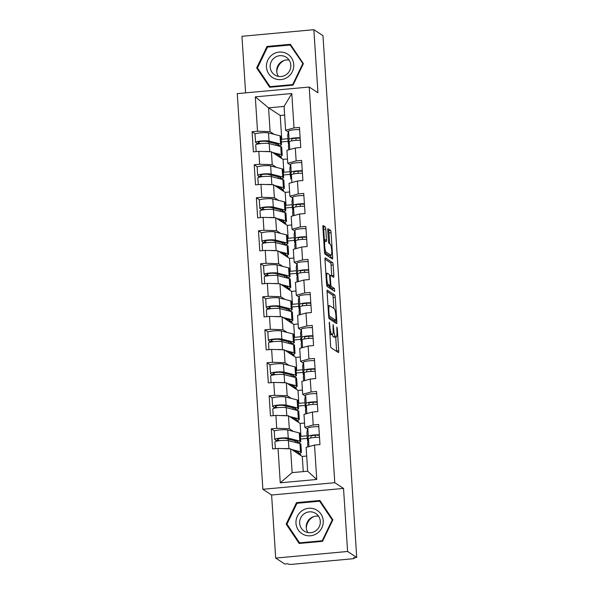 <?xml version="1.0" encoding="UTF-8"?>
<svg xmlns="http://www.w3.org/2000/svg" width="594" height="594" viewBox="0 0 594 594"><rect width="100%" height="100%" fill="white"/><g stroke="black" fill="none" stroke-linecap="round" stroke-linejoin="round"><path stroke-width="0.89" d="M329.306 322.082L330.539 345.411A2.101 0.386 84.8 0 0 331.081 347.757L338.439 352.569A2.101 0.386 84.8 0 0 338.498 352.584A2.101 0.386 84.8 0 0 338.714 350.757L337.288 328.69L336.872 327.042L336.902 331.17A6.727 1.24 84.8 0 1 336.211 337.013A6.727 1.24 84.8 0 1 336.026 336.961L335.41 336.56A6.727 1.24 84.8 0 1 333.672 329.061L333.108 324.562L333.1 328.69A6.727 1.24 84.8 0 1 332.41 334.533A6.727 1.24 84.8 0 1 332.224 334.474L331.608 334.073A6.727 1.24 84.8 0 1 329.87 326.574L329.306 322.082M325.787 229.225A2.101 0.386 84.8 0 0 325.245 226.878L323.181 225.534A2.101 0.386 84.8 0 0 323.121 225.512A2.101 0.386 84.8 0 0 322.906 227.339L324.487 251.849A2.101 0.386 84.8 0 0 325.037 254.195L332.395 259.006A2.101 0.386 84.8 0 0 332.447 259.021A2.101 0.386 84.8 0 0 332.67 257.195L331.081 232.685A2.101 0.386 84.8 0 0 330.539 230.346L328.044 228.712A2.101 0.386 84.8 0 0 327.985 228.697A2.101 0.386 84.8 0 0 327.769 230.524L328.445 241.008A2.101 0.386 84.8 0 0 328.994 243.354L330.227 244.164A5.621 1.032 84.8 0 1 331.652 250.029A5.621 1.032 84.8 0 1 331.103 255.316A5.621 1.032 84.8 0 1 330.947 255.272L326.106 252.108A5.621 1.032 84.8 0 1 324.68 246.243A5.621 1.032 84.8 0 1 325.23 240.949A5.621 1.032 84.8 0 1 325.386 240.993L326.188 241.52A2.101 0.386 84.8 0 0 326.247 241.543A2.101 0.386 84.8 0 0 326.462 239.716L325.787 229.225L323.693 229.418A2.101 0.386 84.8 0 0 323.151 227.071L322.884 226.901M343.525 488.424L271.607 495.017L275.69 558.07L347.601 551.477L343.525 488.424L334.778 482.707L309.192 87.036L317.939 92.753L313.862 29.7L322.98 35.662L356.727 557.439L353.579 557.729L354.247 558.167L354.21 557.669M347.601 551.477L356.727 557.439M327.353 290.124A2.101 0.386 84.8 0 0 327.301 290.102A2.101 0.386 84.8 0 0 327.079 291.929L328.668 316.439A2.101 0.386 84.8 0 0 329.21 318.785L336.568 323.596A2.101 0.386 84.8 0 0 336.627 323.611A2.101 0.386 84.8 0 0 336.843 321.785L335.261 297.275A2.101 0.386 84.8 0 0 334.719 294.936L327.242 290.132M326.581 284.14L324.992 259.637A2.101 0.386 84.8 0 1 325.208 257.811A2.101 0.386 84.8 0 1 325.267 257.826L332.625 262.637A2.101 0.386 84.8 0 1 333.167 264.983L333.85 275.468A2.101 0.386 84.8 0 1 333.635 277.294A2.101 0.386 84.8 0 1 333.576 277.279L330.591 275.326A2.101 0.386 84.8 0 0 330.531 275.312A2.101 0.386 84.8 0 0 330.316 277.138L330.761 284.095A2.101 0.386 84.8 0 0 331.311 286.442L334.415 288.469L334.645 291.394L327.123 286.486A2.101 0.386 84.8 0 1 326.581 284.14M300.289 140.221L299.866 140.258M288.105 141.335L281.348 141.951M280.762 157.878L280.695 156.831M280.019 146.347L279.96 145.448M302.428 173.225L302.004 173.262M290.243 174.346L283.487 174.963M282.9 190.882L282.833 189.842M282.15 179.351L282.091 178.452M304.559 206.237L304.135 206.274M292.374 207.351L285.617 207.967M285.031 223.893L284.964 222.847M284.288 212.362L284.229 211.464M306.697 239.241L306.274 239.278M294.513 240.362L287.756 240.978M287.169 256.898L287.102 255.858M286.419 245.367L286.36 244.468M308.828 272.252L308.405 272.29M296.644 273.366L289.887 273.983M289.3 289.909L289.233 288.862M288.558 278.378L288.498 277.472M310.966 305.257L310.543 305.294M298.782 306.37L292.025 306.994M291.439 322.913L291.364 321.874M290.689 311.382L290.629 310.484M313.097 338.268L312.674 338.305M300.913 339.382L294.156 339.998M293.57 355.925L293.503 354.878M292.827 344.394L292.768 343.488M315.236 371.272L314.813 371.309M303.051 372.386L296.295 373.01M295.708 388.929L295.634 387.889M294.958 377.398L294.899 376.499M317.367 404.284L316.944 404.321M305.182 405.398L298.426 406.014M297.839 421.94L297.772 420.894M297.097 410.409L297.037 409.504M334.778 482.707L262.867 489.293L237.273 93.629L309.192 87.036M255.331 133.873L252.079 131.749L253.378 151.856L258.828 151.351L271.399 151.752L283.056 159.378L283.895 172.282L283.286 171.889M252.079 131.749L257.529 131.252L255.309 96.867L291.788 93.525L294.015 127.91L299.465 127.406L300.764 147.512L295.315 148.01L296.146 160.915L301.596 160.417L302.895 180.517L297.446 181.014L298.285 193.926L303.734 193.421L305.034 213.528L299.584 214.026L300.416 226.93L305.865 226.433L307.165 246.532L301.715 247.03L302.554 259.942L308.004 259.437L309.303 279.544L303.853 280.041L304.685 292.946L310.135 292.448L311.434 312.548L305.984 313.045L306.823 325.958L312.273 325.453L313.573 345.552L308.123 346.057L308.954 358.962L314.404 358.464L315.704 378.564L310.254 379.061L311.093 391.973L316.543 391.468L317.842 411.568L312.392 412.073L313.224 424.977L318.674 424.48L319.973 444.579L314.523 445.077L316.751 479.462L280.264 482.803L278.044 448.425L290.607 448.826L302.272 456.452L303.252 471.606M274.539 430.947L271.295 428.823L272.594 448.923L278.044 448.425M271.295 428.823L276.745 428.319L275.906 415.414L288.476 415.815L300.133 423.44L300.972 436.345L300.364 435.951M272.408 397.935L269.156 395.812L270.456 415.911L275.906 415.414M269.156 395.812L274.606 395.314L273.775 382.41L286.338 382.811L298.002 390.436L298.834 403.341L298.225 402.94M270.27 364.931L267.025 362.808L268.325 382.907L273.775 382.41M267.025 362.808L272.475 362.303L271.636 349.398L284.207 349.799L295.864 357.425L296.703 370.329L296.094 369.936M268.139 331.92L264.887 329.796L266.186 349.896L271.636 349.398M264.887 329.796L270.337 329.299L269.505 316.394L282.068 316.795L293.733 324.421L294.565 337.325L293.956 336.924M266.001 298.916L262.756 296.792L264.055 316.892L269.505 316.394M262.756 296.792L268.206 296.287L267.367 283.383L279.937 283.784L291.595 291.409L292.434 304.314L291.825 303.92M263.87 265.904L260.618 263.781L261.917 283.88L267.367 283.383M260.618 263.781L266.067 263.283L265.236 250.378L277.799 250.779L289.464 258.405L290.295 271.31L289.694 270.909M261.731 232.9L258.487 230.776L259.786 250.876L265.236 250.378M258.487 230.776L263.936 230.272L263.097 217.367L275.668 217.768L287.325 225.393L288.164 238.298L287.555 237.904M259.6 199.888L256.348 197.765L257.648 217.864L263.097 217.367M256.348 197.765L261.798 197.267L260.966 184.363L273.53 184.764L285.194 192.389L286.026 205.294L285.424 204.9M257.462 166.884L254.217 164.761L255.517 184.86L260.966 184.363M254.217 164.761L259.667 164.263L258.828 151.351M290.511 165.043L287.748 163.239L286.909 150.334L295.315 148.01M271.399 151.752L272.23 164.657L276.396 167.382M287.474 158.977L283.056 159.378M290.072 171.718L283.895 172.282M287.748 163.239L296.146 160.915M259.667 164.263L272.23 164.657M292.642 198.054L289.879 196.243L289.048 183.338L297.446 181.014M273.53 184.764L274.369 197.668L278.534 200.393M289.605 191.981L285.194 192.389M292.211 204.73L286.026 205.294M289.879 196.243L298.285 193.926M261.798 197.267L274.369 197.668M294.78 231.059L292.018 229.254L291.179 216.35L299.584 214.026M275.668 217.768L276.5 230.672L280.665 233.397M291.743 224.992L287.325 225.393M294.342 237.734L288.164 238.298M292.018 229.254L300.416 226.93M263.936 230.272L276.5 230.672M296.911 264.07L294.149 262.258L293.317 249.354L301.715 247.03M277.799 250.779L278.638 263.684L282.803 266.409M293.874 257.996L289.464 258.405M296.473 270.745L290.295 271.31M294.149 262.258L302.554 259.942M266.067 263.283L278.638 263.684M299.049 297.074L296.287 295.27L295.448 282.365L303.853 280.041M279.937 283.784L280.769 296.688L284.934 299.413M296.012 291.008L291.595 291.409M298.611 303.749L292.434 304.314M296.287 295.27L304.685 292.946M268.206 296.287L280.769 296.688M301.18 330.086L298.418 328.274L297.587 315.369L305.984 313.045M282.068 316.795L282.907 329.7L287.073 332.425M298.143 324.012L293.733 324.421M300.742 336.761L294.565 337.325M298.418 328.274L306.823 325.958M270.337 329.299L282.907 329.7M303.319 363.09L300.557 361.286L299.718 348.381L308.123 346.057M284.207 349.799L285.038 362.704L289.204 365.429M300.282 357.024L295.864 357.425M302.881 369.765L296.703 370.329M300.557 361.286L308.954 358.962M272.475 362.303L285.038 362.704M305.45 396.101L302.688 394.29L301.856 381.385L310.254 379.061M286.338 382.811L287.177 395.715L291.342 398.44M302.413 390.028L298.002 390.436M305.012 402.777L298.834 403.341M302.688 394.29L311.093 391.973M274.606 395.314L287.177 395.715M307.581 429.106L304.826 427.301L303.987 414.397L312.392 412.073M288.476 415.815L289.308 428.72L293.473 431.444M304.544 423.039L300.133 423.44M307.15 435.781L300.972 436.345M304.826 427.301L313.224 424.977M276.745 428.319L289.308 428.72M275.69 558.07L284.808 564.033L287.956 563.743L288.617 564.181A3.215 0.453 176.3 0 0 292.389 564.3L351.722 558.865A3.215 0.453 176.3 0 0 354.306 558.249A3.215 0.453 176.3 0 0 354.247 558.167M319.505 437.288L319.082 437.325M307.321 438.402L300.564 439.025M299.977 454.945L299.903 453.898M299.228 443.414L299.168 442.515M290.607 448.826L292.144 472.624L307.662 471.205L306.125 447.401L314.523 445.077M306.682 456.044L302.272 456.452M307.662 471.205L316.751 479.462M280.264 482.803L292.144 472.624M313.862 29.7L241.944 36.293L245.604 92.864M271.607 495.017L262.867 489.293M288.372 132.039L285.61 130.227L284.073 106.43L268.555 107.848L270.099 131.653L274.265 134.378M284.63 115.073L280.219 115.474L268.555 107.848L255.309 96.867M281.155 138.885L281.756 139.278L280.219 115.474M287.942 138.714L281.756 139.278M285.61 130.227L294.015 127.91M284.073 106.43L291.788 93.525M257.529 131.252L270.099 131.653M286.159 524.116L299.161 543.465L322.527 541.327L332.885 519.832L319.884 500.49L296.525 502.628L286.159 524.116L287.622 525.074M293.028 85.142L303.386 63.647L290.384 44.305L267.025 46.443L256.66 67.931L269.661 87.281L293.028 85.142M332.41 334.533L330.309 334.726A6.727 1.24 84.8 0 1 330.123 334.667L329.833 334.481M332.343 334.533A6.727 1.24 84.8 0 0 333.316 336.753L335.41 336.56M336.211 337.013L334.11 337.206A6.727 1.24 84.8 0 1 333.925 337.154L333.316 336.753M336.642 351.388A2.101 0.386 84.8 0 0 336.62 350.95L335.721 337.058M333.865 308.405L333.16 297.468A2.101 0.386 84.8 0 0 332.618 295.129L327.064 291.491M334.764 322.416A2.101 0.386 84.8 0 0 334.749 321.978L334.652 320.522M329.091 314.53L329.47 316.171L335.929 320.396L335.929 316.112A6.727 1.24 84.8 0 0 334.192 308.613L329.774 305.724A6.727 1.24 84.8 0 0 329.588 305.672A6.727 1.24 84.8 0 0 328.898 311.516L329.091 314.53L328.549 314.582M333.91 320.582L328.749 317.263M324.977 259.199L330.531 262.83L332.625 262.637M331.771 276.099A2.101 0.386 84.8 0 0 331.749 275.661L331.073 265.176A2.101 0.386 84.8 0 0 330.531 262.83M328.846 285.655A2.101 0.386 84.8 0 0 329.21 286.635L332.321 288.662L334.415 288.469M332.685 290.124L332.321 288.662M327.494 273.307A5.621 1.032 84.8 0 0 327.339 273.262A5.621 1.032 84.8 0 0 326.789 278.549A5.621 1.032 84.8 0 0 328.215 284.415L329.915 285.528A2.101 0.386 84.8 0 0 329.974 285.551A2.101 0.386 84.8 0 0 330.19 283.724L329.744 276.767A2.101 0.386 84.8 0 0 329.202 274.421L327.494 273.307M327.933 285.714A2.101 0.386 84.8 0 1 327.881 285.744A2.101 0.386 84.8 0 1 327.821 285.721L326.663 284.964M324.376 241.03A2.101 0.386 84.8 0 0 324.369 239.909L323.693 229.418M331.103 255.316L329.002 255.509A5.621 1.032 84.8 0 1 328.853 255.465L324.576 252.673M329.692 243.815L328.987 232.878A2.101 0.386 84.8 0 0 328.445 230.531L327.754 230.086M330.591 257.826A2.101 0.386 84.8 0 0 330.568 257.388L330.442 255.383M297.46 503.244L296.525 502.628M258.123 68.889L256.66 67.931M267.961 47.06L267.025 46.443M296.139 442.634A7.922 1.121 176.3 0 0 297.95 441.788A7.922 1.121 176.3 0 0 297.802 441.587A7.922 1.121 176.3 0 0 297.252 441.379L285.714 438.461A4.284 0.609 176.3 0 0 280.903 438.417A4.284 0.609 176.3 0 0 277.547 439.233A4.284 0.609 176.3 0 0 277.628 439.337L279.061 440.763M276.381 441.238L276.106 440.377L274.896 439.59A7.069 1.002 -3.7 0 1 274.762 439.411L274.235 431.266A7.069 1.002 -3.7 0 1 279.781 429.922A7.069 1.002 -3.7 0 1 287.726 429.989L299.265 432.915A10.707 1.522 -3.7 0 1 300 433.197A10.707 1.522 -3.7 0 1 300.2 433.464L300.727 441.609A10.707 1.522 -3.7 0 1 297.371 442.946M274.762 439.411A7.069 1.002 -3.7 0 1 280.309 438.068A7.069 1.002 -3.7 0 1 288.253 438.134L299.792 441.06A10.707 1.522 -3.7 0 1 300.527 441.342A10.707 1.522 -3.7 0 1 300.727 441.609M297.297 453.2A7.922 1.121 176.3 0 0 298.641 452.472A7.922 1.121 176.3 0 0 298.492 452.272A7.922 1.121 176.3 0 0 297.943 452.064L294.067 451.084M275.364 448.67L274.925 441.951A7.069 1.002 -3.7 0 1 280.472 440.607A7.069 1.002 -3.7 0 1 288.417 440.674L299.955 443.599A10.707 1.522 -3.7 0 1 300.69 443.881A10.707 1.522 -3.7 0 1 300.891 444.149L301.418 452.294A10.707 1.522 -3.7 0 1 297.98 453.645M291.654 449.51L300.482 451.744A10.707 1.522 -3.7 0 1 301.217 452.027A10.707 1.522 -3.7 0 1 301.418 452.294M288.135 439.07L288.238 440.637M283.331 448.589A7.069 1.002 -3.7 0 1 288.669 448.76M295.894 451.544L295.938 452.309M299.131 453.393L300.727 454.44M295.203 440.859L295.3 442.419M319.342 434.801A7.069 1.002 176.3 0 0 312.169 435.187A7.069 1.002 176.3 0 0 308.316 436.3L307.454 440.354A10.707 1.522 176.3 0 0 307.447 440.414A10.707 1.522 176.3 0 0 307.655 440.689A10.707 1.522 176.3 0 0 308.048 440.867M318.815 426.655A7.069 1.002 176.3 0 0 311.642 427.041A7.069 1.002 176.3 0 0 307.789 428.148L306.927 432.209A10.707 1.522 176.3 0 0 306.92 432.269A10.707 1.522 176.3 0 0 306.935 432.328M315.273 437.429L315.139 435.291M310.699 437.993L311.093 436.13A4.284 0.609 -3.7 0 1 314.686 435.32A4.284 0.609 -3.7 0 1 319.379 435.417M319.505 437.34A7.069 1.002 176.3 0 0 312.333 437.726A7.069 1.002 176.3 0 0 308.479 438.84L307.618 442.894A10.707 1.522 176.3 0 0 307.61 442.953A10.707 1.522 176.3 0 0 307.625 443.013M295.983 523.277A13.922 13.543 -56.8 0 0 310.499 535.781A13.922 13.543 -56.8 0 0 323.233 520.782A13.922 13.543 -56.8 0 0 308.717 508.278A13.922 13.543 -56.8 0 0 295.983 523.277M299.666 523.225A10.543 10.254 -56.8 0 0 315.139 531.207A10.543 10.254 -56.8 0 0 315.756 513.454A10.543 10.254 -56.8 0 0 299.666 523.225M318.599 516.275A10.543 10.254 -56.8 0 0 307.937 532.58M319.646 501.21L332.246 519.958L322.208 540.778L299.569 542.849L286.969 524.108L297.007 503.281L319.646 501.21L320.938 502.056M332.685 520.247L332.246 519.958M322.646 541.067L322.208 540.778M300.341 543.354L299.569 542.849M306.281 528.059A13.387 13.023 123.2 0 1 313.795 516.565M276.782 71.874A13.387 13.023 123.2 0 1 284.296 60.38M272.52 54.559A13.922 13.543 -56.8 0 0 268.748 73.805A13.922 13.543 -56.8 0 0 287.689 77.131A13.922 13.543 -56.8 0 0 291.468 57.885A13.922 13.543 -56.8 0 0 272.52 54.559M274.747 57.551A10.543 10.254 -56.8 0 0 274.718 74.918A10.543 10.254 -56.8 0 0 286.226 74.636A10.543 10.254 -56.8 0 0 286.256 57.269A10.543 10.254 -56.8 0 0 274.747 57.551M289.1 60.091A10.543 10.254 -56.8 0 0 278.438 76.396M302.747 63.773L292.701 84.593L270.07 86.665L257.469 67.924L267.508 47.097L290.147 45.025L303.185 64.063M293.146 84.883L292.701 84.593M270.842 87.17L270.07 86.665M291.439 45.872L290.147 45.025M294.008 409.622A7.922 1.121 176.3 0 0 295.812 408.783A7.922 1.121 176.3 0 0 295.663 408.583A7.922 1.121 176.3 0 0 295.121 408.375L283.583 405.45A4.284 0.609 176.3 0 0 278.764 405.412A4.284 0.609 176.3 0 0 275.408 406.222A4.284 0.609 176.3 0 0 275.49 406.333L276.93 407.759M274.242 408.234L273.975 407.373L272.765 406.586A7.069 1.002 -3.7 0 1 272.631 406.407L272.104 398.255A7.069 1.002 -3.7 0 1 277.643 396.918A7.069 1.002 -3.7 0 1 285.588 396.985L297.126 399.903A10.707 1.522 -3.7 0 1 297.861 400.185A10.707 1.522 -3.7 0 1 298.069 400.453L298.596 408.605A10.707 1.522 -3.7 0 1 295.24 409.934M272.631 406.407A7.069 1.002 -3.7 0 1 278.17 405.063A7.069 1.002 -3.7 0 1 286.115 405.13L297.653 408.048A10.707 1.522 -3.7 0 1 298.388 408.33A10.707 1.522 -3.7 0 1 298.596 408.605M295.166 420.188A7.922 1.121 176.3 0 0 296.51 419.468A7.922 1.121 176.3 0 0 296.354 419.267A7.922 1.121 176.3 0 0 295.812 419.06L291.929 418.079M273.225 415.659L272.795 408.947A7.069 1.002 -3.7 0 1 278.334 407.603A7.069 1.002 -3.7 0 1 286.278 407.67L297.817 410.588A10.707 1.522 -3.7 0 1 298.552 410.87A10.707 1.522 -3.7 0 1 298.76 411.145L299.287 419.29A10.707 1.522 -3.7 0 1 295.849 420.641M289.523 416.498L298.344 418.733A10.707 1.522 -3.7 0 1 299.079 419.015A10.707 1.522 -3.7 0 1 299.287 419.29M286.004 406.066L286.108 407.625M281.192 415.585A7.069 1.002 -3.7 0 1 286.538 415.755M293.755 418.54L293.807 419.305M297 420.389L298.589 421.428M293.065 407.855L293.169 409.415M291.869 376.618A7.922 1.121 176.3 0 0 293.681 375.772A7.922 1.121 176.3 0 0 293.533 375.571A7.922 1.121 176.3 0 0 292.983 375.363L281.445 372.445A4.284 0.609 176.3 0 0 276.633 372.401A4.284 0.609 176.3 0 0 273.277 373.218A4.284 0.609 176.3 0 0 273.359 373.322L274.799 374.747M272.111 375.222L270.634 373.574A7.069 1.002 -3.7 0 1 270.493 373.396L269.966 365.251A7.069 1.002 -3.7 0 1 275.512 363.907A7.069 1.002 -3.7 0 1 283.457 363.974L294.995 366.899A10.707 1.522 -3.7 0 1 295.73 367.181A10.707 1.522 -3.7 0 1 295.931 367.448L296.458 375.594A10.707 1.522 -3.7 0 1 293.102 376.93M270.493 373.396A7.069 1.002 -3.7 0 1 276.039 372.052A7.069 1.002 -3.7 0 1 283.984 372.119L295.522 375.044A10.707 1.522 -3.7 0 1 296.257 375.326A10.707 1.522 -3.7 0 1 296.458 375.594M293.028 387.184A7.922 1.121 176.3 0 0 294.372 386.456A7.922 1.121 176.3 0 0 294.223 386.263A7.922 1.121 176.3 0 0 293.674 386.048L289.798 385.068M271.094 382.655L270.656 375.935A7.069 1.002 -3.7 0 1 276.203 374.591A7.069 1.002 -3.7 0 1 284.147 374.658L295.686 377.584A10.707 1.522 -3.7 0 1 296.421 377.866A10.707 1.522 -3.7 0 1 296.621 378.133L297.149 386.278A10.707 1.522 -3.7 0 1 293.711 387.63M287.385 383.494L296.213 385.729A10.707 1.522 -3.7 0 1 296.948 386.011A10.707 1.522 -3.7 0 1 297.149 386.278M283.865 373.054L283.969 374.621M279.061 382.573A7.069 1.002 -3.7 0 1 284.4 382.744M291.624 385.528L291.669 386.293M294.862 387.377L296.458 388.424M290.934 374.844L291.03 376.403M289.738 343.607A7.922 1.121 176.3 0 0 291.55 342.768A7.922 1.121 176.3 0 0 291.394 342.567A7.922 1.121 176.3 0 0 290.852 342.359L279.314 339.434A4.284 0.609 176.3 0 0 274.495 339.397A4.284 0.609 176.3 0 0 271.139 340.206A4.284 0.609 176.3 0 0 271.22 340.317L272.661 341.743M269.973 342.218L269.706 341.357L268.495 340.57A7.069 1.002 -3.7 0 1 268.362 340.392L267.835 332.246A7.069 1.002 -3.7 0 1 273.374 330.903A7.069 1.002 -3.7 0 1 281.318 330.969L292.857 333.887A10.707 1.522 -3.7 0 1 293.592 334.17A10.707 1.522 -3.7 0 1 293.8 334.437L294.327 342.589A10.707 1.522 -3.7 0 1 290.971 343.919M268.362 340.392A7.069 1.002 -3.7 0 1 273.901 339.048A7.069 1.002 -3.7 0 1 281.846 339.115L293.384 342.033A10.707 1.522 -3.7 0 1 294.119 342.315A10.707 1.522 -3.7 0 1 294.327 342.589M290.897 354.173A7.922 1.121 176.3 0 0 292.241 353.452A7.922 1.121 176.3 0 0 292.085 353.252A7.922 1.121 176.3 0 0 291.543 353.044L287.659 352.064M268.956 349.643L268.525 342.931A7.069 1.002 -3.7 0 1 274.064 341.587A7.069 1.002 -3.7 0 1 282.009 341.654L293.547 344.572A10.707 1.522 -3.7 0 1 294.282 344.854A10.707 1.522 -3.7 0 1 294.49 345.129L295.018 353.274A10.707 1.522 -3.7 0 1 291.58 354.625M285.254 350.482L294.075 352.717A10.707 1.522 -3.7 0 1 294.81 352.999A10.707 1.522 -3.7 0 1 295.018 353.274M281.734 340.05L281.838 341.609M276.923 349.569A7.069 1.002 -3.7 0 1 282.269 349.74M289.486 352.524L289.538 353.289M292.731 354.373L294.32 355.412M288.795 341.84L288.899 343.399M287.6 310.603A7.922 1.121 176.3 0 0 289.412 309.756A7.922 1.121 176.3 0 0 289.263 309.556A7.922 1.121 176.3 0 0 288.714 309.348L277.175 306.43A4.284 0.609 176.3 0 0 272.364 306.385A4.284 0.609 176.3 0 0 269.008 307.202A4.284 0.609 176.3 0 0 269.089 307.306L270.53 308.732M267.842 309.207L266.364 307.558A7.069 1.002 -3.7 0 1 266.223 307.38L265.696 299.235A7.069 1.002 -3.7 0 1 271.243 297.891A7.069 1.002 -3.7 0 1 279.187 297.958L290.726 300.883A10.707 1.522 -3.7 0 1 291.461 301.165A10.707 1.522 -3.7 0 1 291.661 301.433L292.189 309.578A10.707 1.522 -3.7 0 1 288.833 310.914M266.223 307.38A7.069 1.002 -3.7 0 1 271.77 306.036A7.069 1.002 -3.7 0 1 279.715 306.103L291.253 309.029A10.707 1.522 -3.7 0 1 291.988 309.311A10.707 1.522 -3.7 0 1 292.189 309.578M288.758 321.168A7.922 1.121 176.3 0 0 290.102 320.441A7.922 1.121 176.3 0 0 289.954 320.248A7.922 1.121 176.3 0 0 289.404 320.032L285.528 319.052M266.825 316.639L266.394 309.92A7.069 1.002 -3.7 0 1 271.933 308.576A7.069 1.002 -3.7 0 1 279.878 308.642L291.416 311.568A10.707 1.522 -3.7 0 1 292.151 311.85A10.707 1.522 -3.7 0 1 292.352 312.117L292.879 320.263A10.707 1.522 -3.7 0 1 289.441 321.614M283.115 317.478L291.944 319.713A10.707 1.522 -3.7 0 1 292.679 319.995A10.707 1.522 -3.7 0 1 292.879 320.263M279.603 307.039L279.7 308.605M274.792 316.557A7.069 1.002 -3.7 0 1 280.13 316.728M287.355 319.513L287.399 320.277M290.592 321.361L292.189 322.408M286.664 308.828L286.761 310.387M285.469 277.591A7.922 1.121 176.3 0 0 287.281 276.752A7.922 1.121 176.3 0 0 287.125 276.552A7.922 1.121 176.3 0 0 286.583 276.344L275.044 273.418A4.284 0.609 176.3 0 0 270.233 273.381A4.284 0.609 176.3 0 0 266.869 274.19A4.284 0.609 176.3 0 0 266.951 274.302L268.391 275.727M265.704 276.203L265.436 275.341L264.226 274.554A7.069 1.002 -3.7 0 1 264.092 274.376L263.565 266.231A7.069 1.002 -3.7 0 1 269.104 264.887A7.069 1.002 -3.7 0 1 277.049 264.954L288.587 267.872A10.707 1.522 -3.7 0 1 289.323 268.154A10.707 1.522 -3.7 0 1 289.53 268.429L290.058 276.574A10.707 1.522 -3.7 0 1 286.702 277.903M264.092 274.376A7.069 1.002 -3.7 0 1 269.631 273.032A7.069 1.002 -3.7 0 1 277.576 273.099L289.115 276.017A10.707 1.522 -3.7 0 1 289.85 276.299A10.707 1.522 -3.7 0 1 290.058 276.574M286.627 288.157A7.922 1.121 176.3 0 0 287.971 287.437A7.922 1.121 176.3 0 0 287.815 287.236A7.922 1.121 176.3 0 0 287.273 287.028L283.39 286.048M264.694 283.628L264.256 276.915A7.069 1.002 -3.7 0 1 269.795 275.571A7.069 1.002 -3.7 0 1 277.74 275.638L289.278 278.556A10.707 1.522 -3.7 0 1 290.013 278.838A10.707 1.522 -3.7 0 1 290.221 279.113L290.748 287.258A10.707 1.522 -3.7 0 1 287.31 288.61M280.984 284.467L289.805 286.702A10.707 1.522 -3.7 0 1 290.54 286.984A10.707 1.522 -3.7 0 1 290.748 287.258M277.465 274.034L277.569 275.594M272.653 283.553A7.069 1.002 -3.7 0 1 277.999 283.724M285.217 286.508L285.269 287.273M288.461 288.357L290.05 289.397M284.526 275.824L284.63 277.383M317.211 401.789A7.069 1.002 176.3 0 0 310.031 402.183A7.069 1.002 176.3 0 0 306.177 403.289L305.316 407.35A10.707 1.522 176.3 0 0 305.316 407.41A10.707 1.522 176.3 0 0 305.516 407.677A10.707 1.522 176.3 0 0 305.91 407.863M316.684 393.644A7.069 1.002 176.3 0 0 309.504 394.037A7.069 1.002 176.3 0 0 305.65 395.144L304.789 399.205A10.707 1.522 176.3 0 0 304.789 399.265A10.707 1.522 176.3 0 0 304.796 399.324M313.142 404.425L313.001 402.279M308.561 404.989L308.954 403.126A4.284 0.609 -3.7 0 1 312.555 402.316A4.284 0.609 -3.7 0 1 317.248 402.413M317.374 404.328A7.069 1.002 176.3 0 0 310.194 404.722A7.069 1.002 176.3 0 0 306.341 405.828L305.479 409.89A10.707 1.522 176.3 0 0 305.479 409.949A10.707 1.522 176.3 0 0 305.494 410.009M315.072 368.785A7.069 1.002 176.3 0 0 307.9 369.171A7.069 1.002 176.3 0 0 304.046 370.285L303.185 374.339A10.707 1.522 176.3 0 0 303.178 374.398A10.707 1.522 176.3 0 0 303.386 374.673A10.707 1.522 176.3 0 0 303.779 374.851M314.545 360.64A7.069 1.002 176.3 0 0 307.373 361.026A7.069 1.002 176.3 0 0 303.519 362.132L302.658 366.194A10.707 1.522 176.3 0 0 302.65 366.253A10.707 1.522 176.3 0 0 302.665 366.312M311.004 371.413L310.87 369.275M306.43 371.978L306.823 370.121A4.284 0.609 -3.7 0 1 310.417 369.305A4.284 0.609 -3.7 0 1 315.117 369.401M315.236 371.324A7.069 1.002 176.3 0 0 308.063 371.71A7.069 1.002 176.3 0 0 304.21 372.824L303.348 376.878A10.707 1.522 176.3 0 0 303.341 376.938A10.707 1.522 176.3 0 0 303.356 376.997M312.941 335.773A7.069 1.002 176.3 0 0 305.762 336.167A7.069 1.002 176.3 0 0 301.908 337.273L301.047 341.335A10.707 1.522 176.3 0 0 301.047 341.394A10.707 1.522 176.3 0 0 301.247 341.661A10.707 1.522 176.3 0 0 301.641 341.847M312.414 327.628A7.069 1.002 176.3 0 0 305.234 328.022A7.069 1.002 176.3 0 0 301.381 329.128L300.519 333.189A10.707 1.522 176.3 0 0 300.519 333.249A10.707 1.522 176.3 0 0 300.534 333.308M308.873 338.409L308.732 336.263M304.291 338.974L304.685 337.11A4.284 0.609 -3.7 0 1 308.286 336.301A4.284 0.609 -3.7 0 1 312.979 336.397M313.105 338.313A7.069 1.002 176.3 0 0 305.925 338.706A7.069 1.002 176.3 0 0 302.071 339.813L301.217 343.874A10.707 1.522 176.3 0 0 301.21 343.933A10.707 1.522 176.3 0 0 301.225 343.993M310.803 302.769A7.069 1.002 176.3 0 0 303.631 303.155A7.069 1.002 176.3 0 0 299.777 304.269L298.916 308.323A10.707 1.522 176.3 0 0 298.908 308.383A10.707 1.522 176.3 0 0 299.116 308.657A10.707 1.522 176.3 0 0 299.51 308.835M310.276 294.624A7.069 1.002 176.3 0 0 303.103 295.01A7.069 1.002 176.3 0 0 299.25 296.116L298.388 300.178A10.707 1.522 176.3 0 0 298.381 300.237A10.707 1.522 176.3 0 0 298.396 300.297M306.734 305.398L306.601 303.259M302.16 305.962L302.554 304.106A4.284 0.609 -3.7 0 1 306.148 303.289A4.284 0.609 -3.7 0 1 310.848 303.386M310.966 305.309A7.069 1.002 176.3 0 0 303.794 305.695A7.069 1.002 176.3 0 0 299.94 306.808L299.079 310.862A10.707 1.522 176.3 0 0 299.072 310.922A10.707 1.522 176.3 0 0 299.086 310.981M308.672 269.758A7.069 1.002 176.3 0 0 301.492 270.151A7.069 1.002 176.3 0 0 297.639 271.258L296.777 275.319A10.707 1.522 176.3 0 0 296.777 275.378A10.707 1.522 176.3 0 0 296.978 275.646A10.707 1.522 176.3 0 0 297.371 275.831M308.145 261.612A7.069 1.002 176.3 0 0 300.965 262.006A7.069 1.002 176.3 0 0 297.111 263.112L296.257 267.174A10.707 1.522 176.3 0 0 296.25 267.233A10.707 1.522 176.3 0 0 296.265 267.293M304.603 272.394L304.462 270.248M300.022 272.958L300.416 271.094A4.284 0.609 -3.7 0 1 304.017 270.285A4.284 0.609 -3.7 0 1 308.709 270.381M308.835 272.297A7.069 1.002 176.3 0 0 301.655 272.691A7.069 1.002 176.3 0 0 297.802 273.797L296.948 277.858A10.707 1.522 176.3 0 0 296.941 277.918A10.707 1.522 176.3 0 0 296.955 277.977M283.331 244.587A7.922 1.121 176.3 0 0 285.142 243.74A7.922 1.121 176.3 0 0 284.994 243.54A7.922 1.121 176.3 0 0 284.444 243.332L272.913 240.414A4.284 0.609 176.3 0 0 268.094 240.37A4.284 0.609 176.3 0 0 264.738 241.186A4.284 0.609 176.3 0 0 264.82 241.29L266.261 242.716M263.573 243.191L262.095 241.543A7.069 1.002 -3.7 0 1 261.954 241.364L261.427 233.219A7.069 1.002 -3.7 0 1 266.973 231.875A7.069 1.002 -3.7 0 1 274.918 231.942L286.457 234.868A10.707 1.522 -3.7 0 1 287.192 235.15A10.707 1.522 -3.7 0 1 287.392 235.417L287.919 243.562A10.707 1.522 -3.7 0 1 284.563 244.899M261.954 241.364A7.069 1.002 -3.7 0 1 267.5 240.021A7.069 1.002 -3.7 0 1 275.445 240.087L286.984 243.013A10.707 1.522 -3.7 0 1 287.719 243.295A10.707 1.522 -3.7 0 1 287.919 243.562M284.489 255.153A7.922 1.121 176.3 0 0 285.833 254.425A7.922 1.121 176.3 0 0 285.684 254.232A7.922 1.121 176.3 0 0 285.135 254.017L281.259 253.037M262.555 250.623L262.125 243.904A7.069 1.002 -3.7 0 1 267.664 242.56A7.069 1.002 -3.7 0 1 275.609 242.627L287.147 245.552A10.707 1.522 -3.7 0 1 287.882 245.834A10.707 1.522 -3.7 0 1 288.083 246.102L288.61 254.247A10.707 1.522 -3.7 0 1 285.172 255.598M278.846 251.462L287.674 253.697A10.707 1.522 -3.7 0 1 288.409 253.98A10.707 1.522 -3.7 0 1 288.61 254.247M275.334 241.023L275.43 242.59M270.522 250.542A7.069 1.002 -3.7 0 1 275.861 250.713M283.086 253.497L283.13 254.262M286.323 255.346L287.919 256.393M282.395 242.812L282.492 244.372M306.534 236.754A7.069 1.002 176.3 0 0 299.361 237.14A7.069 1.002 176.3 0 0 295.508 238.253L294.646 242.307A10.707 1.522 176.3 0 0 294.639 242.367A10.707 1.522 176.3 0 0 294.847 242.642A10.707 1.522 176.3 0 0 295.24 242.82M306.007 228.608A7.069 1.002 176.3 0 0 298.834 228.994A7.069 1.002 176.3 0 0 294.98 230.108L294.119 234.162A10.707 1.522 176.3 0 0 294.112 234.222A10.707 1.522 176.3 0 0 294.127 234.281M302.465 239.382L302.331 237.244M297.891 239.946L298.285 238.09A4.284 0.609 -3.7 0 1 301.878 237.273A4.284 0.609 -3.7 0 1 306.578 237.37M306.697 239.293A7.069 1.002 176.3 0 0 299.524 239.679A7.069 1.002 176.3 0 0 295.671 240.793L294.81 244.847A10.707 1.522 176.3 0 0 294.802 244.906A10.707 1.522 176.3 0 0 294.817 244.966M281.2 211.575A7.922 1.121 176.3 0 0 283.011 210.736A7.922 1.121 176.3 0 0 282.855 210.536A7.922 1.121 176.3 0 0 282.313 210.328L270.775 207.403A4.284 0.609 176.3 0 0 265.964 207.365A4.284 0.609 176.3 0 0 262.6 208.175A4.284 0.609 176.3 0 0 262.682 208.286L264.122 209.712M261.434 210.187L261.167 209.326L259.957 208.539A7.069 1.002 -3.7 0 1 259.823 208.36L259.296 200.215A7.069 1.002 -3.7 0 1 264.835 198.871A7.069 1.002 -3.7 0 1 272.78 198.938L284.318 201.856A10.707 1.522 -3.7 0 1 285.053 202.138A10.707 1.522 -3.7 0 1 285.261 202.413L285.788 210.558A10.707 1.522 -3.7 0 1 282.432 211.887M259.823 208.36A7.069 1.002 -3.7 0 1 265.362 207.016A7.069 1.002 -3.7 0 1 273.307 207.083L284.845 210.001A10.707 1.522 -3.7 0 1 285.58 210.283A10.707 1.522 -3.7 0 1 285.788 210.558M282.358 222.141A7.922 1.121 176.3 0 0 283.702 221.421A7.922 1.121 176.3 0 0 283.546 221.22A7.922 1.121 176.3 0 0 283.004 221.013L279.121 220.032M260.424 217.612L259.986 210.9A7.069 1.002 -3.7 0 1 265.525 209.556A7.069 1.002 -3.7 0 1 273.47 209.623L285.009 212.541A10.707 1.522 -3.7 0 1 285.744 212.823A10.707 1.522 -3.7 0 1 285.952 213.098L286.479 221.243A10.707 1.522 -3.7 0 1 283.041 222.594M276.715 218.451L285.536 220.686A10.707 1.522 -3.7 0 1 286.271 220.968A10.707 1.522 -3.7 0 1 286.479 221.243M273.195 208.019L273.299 209.578M268.384 217.538A7.069 1.002 -3.7 0 1 273.73 217.708M280.947 220.493L280.999 221.258M284.192 222.342L285.781 223.381M280.257 209.808L280.361 211.367M304.403 203.742A7.069 1.002 176.3 0 0 297.223 204.136A7.069 1.002 176.3 0 0 293.369 205.242L292.515 209.303A10.707 1.522 176.3 0 0 292.508 209.363A10.707 1.522 176.3 0 0 292.708 209.63A10.707 1.522 176.3 0 0 293.102 209.816M303.876 195.597A7.069 1.002 176.3 0 0 296.696 195.99A7.069 1.002 176.3 0 0 292.842 197.097L291.988 201.158A10.707 1.522 176.3 0 0 291.981 201.218A10.707 1.522 176.3 0 0 291.996 201.277M300.334 206.378L300.193 204.232M295.753 206.942L296.146 205.078A4.284 0.609 -3.7 0 1 299.747 204.269A4.284 0.609 -3.7 0 1 304.44 204.366M304.566 206.281A7.069 1.002 176.3 0 0 297.386 206.675A7.069 1.002 176.3 0 0 293.533 207.781L292.679 211.843A10.707 1.522 176.3 0 0 292.671 211.902A10.707 1.522 176.3 0 0 292.686 211.961M279.061 178.571A7.922 1.121 176.3 0 0 280.873 177.725A7.922 1.121 176.3 0 0 280.724 177.524A7.922 1.121 176.3 0 0 280.175 177.316L268.644 174.398A4.284 0.609 176.3 0 0 263.825 174.354A4.284 0.609 176.3 0 0 260.469 175.171A4.284 0.609 176.3 0 0 260.551 175.282L261.991 176.7M259.303 177.175L257.826 175.527A7.069 1.002 -3.7 0 1 257.685 175.349L257.165 167.204A7.069 1.002 -3.7 0 1 262.704 165.86A7.069 1.002 -3.7 0 1 270.649 165.926L282.187 168.852A10.707 1.522 -3.7 0 1 282.922 169.134A10.707 1.522 -3.7 0 1 283.123 169.401L283.65 177.547A10.707 1.522 -3.7 0 1 280.294 178.883M257.685 175.349A7.069 1.002 -3.7 0 1 263.231 174.005A7.069 1.002 -3.7 0 1 271.176 174.072L282.714 176.997A10.707 1.522 -3.7 0 1 283.449 177.279A10.707 1.522 -3.7 0 1 283.65 177.547M280.219 189.137A7.922 1.121 176.3 0 0 281.563 188.409A7.922 1.121 176.3 0 0 281.415 188.216A7.922 1.121 176.3 0 0 280.865 188.008L276.99 187.021M258.286 184.608L257.855 177.888A7.069 1.002 -3.7 0 1 263.394 176.544A7.069 1.002 -3.7 0 1 271.339 176.611L282.878 179.537A10.707 1.522 -3.7 0 1 283.613 179.819A10.707 1.522 -3.7 0 1 283.821 180.086L284.34 188.231A10.707 1.522 -3.7 0 1 280.91 189.583M274.577 185.447L283.405 187.682A10.707 1.522 -3.7 0 1 284.14 187.964A10.707 1.522 -3.7 0 1 284.34 188.231M271.064 175.007L271.161 176.574M266.253 184.526A7.069 1.002 -3.7 0 1 271.592 184.697M278.816 187.481L278.861 188.246M282.053 189.33L283.65 190.377M278.126 176.797L278.222 178.356M302.264 170.738A7.069 1.002 176.3 0 0 295.092 171.124A7.069 1.002 176.3 0 0 291.238 172.238L290.377 176.292A10.707 1.522 176.3 0 0 290.369 176.351A10.707 1.522 176.3 0 0 290.577 176.626A10.707 1.522 176.3 0 0 290.971 176.804M301.737 162.593A7.069 1.002 176.3 0 0 294.565 162.979A7.069 1.002 176.3 0 0 290.711 164.093L289.85 168.147A10.707 1.522 176.3 0 0 289.842 168.206A10.707 1.522 176.3 0 0 289.857 168.265M298.195 173.366L298.062 171.228M293.622 173.931L294.015 172.074A4.284 0.609 -3.7 0 1 297.609 171.258A4.284 0.609 -3.7 0 1 302.309 171.354M302.428 173.277A7.069 1.002 176.3 0 0 295.255 173.663A7.069 1.002 176.3 0 0 291.402 174.777L290.54 178.831A10.707 1.522 176.3 0 0 290.54 178.891A10.707 1.522 176.3 0 0 290.548 178.957M276.93 145.56A7.922 1.121 176.3 0 0 278.742 144.721A7.922 1.121 176.3 0 0 278.586 144.52A7.922 1.121 176.3 0 0 278.044 144.312L266.506 141.387A4.284 0.609 176.3 0 0 261.694 141.35A4.284 0.609 176.3 0 0 258.331 142.159A4.284 0.609 176.3 0 0 258.412 142.27L259.853 143.696M257.165 144.171L256.898 143.31L255.687 142.523A7.069 1.002 -3.7 0 1 255.554 142.345L255.026 134.199A7.069 1.002 -3.7 0 1 260.566 132.856A7.069 1.002 -3.7 0 1 268.51 132.922L280.049 135.84A10.707 1.522 -3.7 0 1 280.784 136.123A10.707 1.522 -3.7 0 1 280.992 136.397L281.519 144.542A10.707 1.522 -3.7 0 1 278.163 145.872M255.554 142.345A7.069 1.002 -3.7 0 1 261.093 141.001A7.069 1.002 -3.7 0 1 269.037 141.068L280.576 143.986A10.707 1.522 -3.7 0 1 281.311 144.268A10.707 1.522 -3.7 0 1 281.519 144.542M278.089 156.125A7.922 1.121 176.3 0 0 279.432 155.405A7.922 1.121 176.3 0 0 279.277 155.205A7.922 1.121 176.3 0 0 278.735 154.997L274.851 154.017M256.155 151.596L255.717 144.884A7.069 1.002 -3.7 0 1 261.263 143.54A7.069 1.002 -3.7 0 1 269.208 143.607L280.739 146.525A10.707 1.522 -3.7 0 1 281.482 146.807A10.707 1.522 -3.7 0 1 281.682 147.082L282.209 155.227A10.707 1.522 -3.7 0 1 278.772 156.578M272.446 152.443L281.266 154.678A10.707 1.522 -3.7 0 1 282.002 154.952A10.707 1.522 -3.7 0 1 282.209 155.227M268.926 142.003L269.03 143.562M264.115 151.522A7.069 1.002 -3.7 0 1 269.461 151.693M276.678 154.477L276.73 155.242M279.923 156.326L281.511 157.365M275.987 143.793L276.091 145.352M300.133 137.726A7.069 1.002 176.3 0 0 292.953 138.12A7.069 1.002 176.3 0 0 289.1 139.226L288.246 143.288A10.707 1.522 176.3 0 0 288.238 143.347A10.707 1.522 176.3 0 0 288.439 143.614A10.707 1.522 176.3 0 0 288.84 143.8M299.606 129.581A7.069 1.002 176.3 0 0 292.426 129.975A7.069 1.002 176.3 0 0 288.573 131.081L287.719 135.142A10.707 1.522 176.3 0 0 287.711 135.202A10.707 1.522 176.3 0 0 287.726 135.261M296.064 140.362L295.923 138.216M291.483 140.927L291.877 139.063A4.284 0.609 -3.7 0 1 295.478 138.254A4.284 0.609 -3.7 0 1 300.17 138.35M300.297 140.266A7.069 1.002 176.3 0 0 293.117 140.659A7.069 1.002 176.3 0 0 289.271 141.766L288.409 145.827A10.707 1.522 176.3 0 0 288.402 145.886A10.707 1.522 176.3 0 0 288.417 145.946M329.328 326.626L329.87 326.574M329.819 334.244L331.608 334.073M330.123 334.667L332.224 334.474M332.944 326.255L333.486 326.203M333.123 329.113L333.672 329.061M333.925 337.154L336.026 336.961M336.746 328.742L337.288 328.69M336.62 350.95L338.714 350.757M329.143 323.767L329.685 323.723M332.618 295.129L334.719 294.936M333.16 297.468L335.261 297.275M334.749 321.978L336.843 321.785M328.653 316.246L329.47 316.171M333.835 320.582L335.929 320.396M328.348 311.568L328.898 311.516M331.073 265.176L333.167 264.983M331.749 275.661L333.85 275.468M329.767 277.19L330.316 277.138M330.212 284.147L330.761 284.095M329.21 286.635L331.311 286.442M326.611 284.563L328.215 284.415M327.821 285.721L329.915 285.528M324.369 239.909L326.462 239.716M324.524 252.25L326.106 252.108M328.853 255.465L330.947 255.272M328.445 230.531L330.539 230.346M328.987 232.878L331.081 232.685M330.568 257.388L332.67 257.195M323.151 227.071L325.245 226.878M276.106 440.377L278.831 440.132M288.417 440.674L288.936 448.767M299.955 443.599L300.482 451.744M287.726 429.989L288.253 438.134M299.265 432.915L299.792 441.06M308.316 436.3L307.789 428.148M307.454 440.354L306.927 432.209M308.984 446.614L308.479 438.84M307.61 442.953L307.87 446.918L307.618 442.894M273.975 407.373L276.7 407.12M286.278 407.67L286.805 415.763M297.817 410.588L298.344 418.733M285.588 396.985L286.115 405.13M297.126 399.903L297.653 408.048M271.837 374.361L274.562 374.116M284.147 374.658L284.667 382.751M295.686 377.584L296.213 385.729M283.457 363.974L283.984 372.119M294.995 366.899L295.522 375.044M269.706 341.357L272.431 341.105M282.009 341.654L282.536 349.747M293.547 344.572L294.075 352.717M281.318 330.969L281.846 339.115M292.857 333.887L293.384 342.033M267.567 308.345L270.292 308.1M279.878 308.642L280.398 316.736M291.416 311.568L291.944 319.713M279.187 297.958L279.715 306.103M290.726 300.883L291.253 309.029M265.436 275.341L268.161 275.089M277.74 275.638L278.267 283.732M289.278 278.556L289.805 286.702M277.049 264.954L277.576 273.099M288.587 267.872L289.115 276.017M306.177 403.289L305.65 395.144M305.316 407.35L304.789 399.205M306.846 413.602L306.341 405.828M305.747 413.907L305.479 409.89M304.046 370.285L303.519 362.132M303.185 374.339L302.658 366.194M304.715 380.598L304.21 372.824M303.341 376.938L303.601 380.903L303.348 376.878M301.908 337.273L301.381 329.128M301.047 341.335L300.519 333.189M302.576 347.587L302.071 339.813M301.477 347.891L301.217 343.874M299.777 304.269L299.25 296.116M298.916 308.323L298.388 300.178M300.445 314.582L299.94 306.808M299.072 310.922L299.331 314.887L299.079 310.862M297.639 271.258L297.111 263.112M296.777 275.319L296.257 267.174M298.307 281.571L297.802 273.797M297.208 281.875L296.948 277.858M263.298 242.337L266.023 242.085M275.609 242.627L276.128 250.72M287.147 245.552L287.674 253.697M274.918 231.942L275.445 240.087M286.457 234.868L286.984 243.013M295.508 238.253L294.98 230.108M294.646 242.307L294.119 234.162M296.176 248.567L295.671 240.793M294.802 244.906L295.062 248.871L294.81 244.847M261.167 209.326L263.892 209.073M273.47 209.623L273.997 217.716M285.009 212.541L285.536 220.686M272.78 198.938L273.307 207.083M284.318 201.856L284.845 210.001M293.369 205.242L292.842 197.097M292.515 209.303L291.988 201.158M294.037 215.555L293.533 207.781M292.939 215.86L292.679 211.843M259.029 176.321L261.754 176.069M271.339 176.611L271.859 184.712M282.878 179.537L283.405 187.682M270.649 165.926L271.176 174.072M282.187 168.852L282.714 176.997M291.238 172.238L290.711 164.093M290.377 176.292L289.85 168.147M291.906 182.551L291.402 174.777M256.898 143.31L259.623 143.057M269.208 143.607L269.728 151.7M280.739 146.525L281.266 154.678M268.51 132.922L269.037 141.068M280.049 135.84L280.576 143.986M289.1 139.226L288.573 131.081M288.246 143.288L287.719 135.142M289.768 149.54L289.271 141.766M288.669 149.844L288.409 145.827M354.306 558.249L354.269 557.662M333.873 320.597L335.974 320.404M327.977 305.821L329.588 305.672M329.566 275.401L330.531 275.312M325.883 273.396L327.339 273.262M327.881 285.744L329.974 285.551M323.797 241.082L325.23 240.949M307.447 440.414L306.92 432.269M305.316 407.41L304.789 399.265M305.732 413.914L305.479 409.949M303.178 374.398L302.65 366.253M301.047 341.394L300.519 333.249M301.462 347.898L301.21 343.933M298.908 308.383L298.381 300.237M296.777 275.378L296.25 267.233M297.193 281.883L296.941 277.918M294.639 242.367L294.112 234.222M292.508 209.363L291.981 201.218M292.931 215.867L292.671 211.902M290.369 176.351L289.842 168.206M288.238 143.347L287.711 135.202M288.662 149.851L288.402 145.886"/></g></svg>
